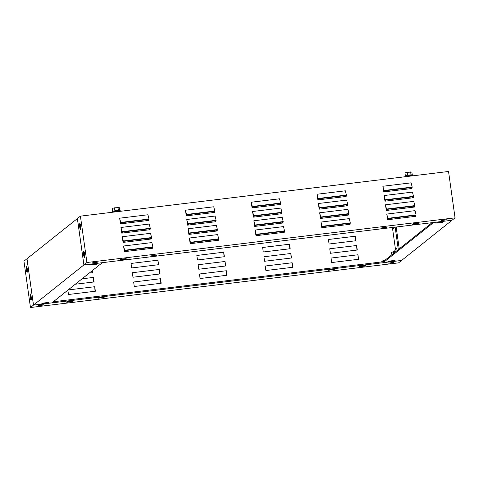 <?xml version="1.0" encoding="UTF-8"?>
<svg xmlns="http://www.w3.org/2000/svg" width="479" height="479" viewBox="0 0 479 479"><rect width="100%" height="100%" fill="white"/><g stroke="black" fill="none" stroke-linecap="round" stroke-linejoin="round"><path stroke-width="0.72" d="M410.82 176.056L407.078 176.512M404.977 176.769L404.881 176.068A4 0.425 -8 0 1 409.479 175.003A4 0.425 -8 0 1 412.802 174.955L412.91 175.697A4 0.425 172 0 0 409.587 175.739A4 0.425 172 0 0 404.995 176.763M405.366 175.787L404.965 172.913L407.18 172.314L411.868 172.081L412.257 174.817M411.048 174.847L410.635 171.895M407.593 175.278L407.18 172.314M114.421 212.017L118.163 211.562M112.337 212.269A4 0.425 -8 0 1 116.93 211.251A4 0.425 -8 0 1 120.253 211.203L120.145 210.461A4 0.425 172 0 0 116.822 210.509A4 0.425 172 0 0 112.224 211.574L112.32 212.275M119.6 210.323L119.211 207.587L114.523 207.82L112.308 208.425L112.709 211.293M114.936 210.784L114.523 207.82M118.391 210.353L117.978 207.401M80.436 225.807C80.676 227.519 80.616 228.052 80.256 227.393C80.017 225.681 80.077 225.148 80.436 225.807L80.167 225.304M80.526 227.902L80.256 227.393M80.544 227.435L80.484 227.369C80.244 225.651 80.31 225.124 80.67 225.777M80.274 224.232A2.658 0.467 -96.9 0 0 80.029 223.962A2.658 0.467 -96.9 0 0 79.981 223.98A2.658 0.467 -96.9 0 0 79.903 226.801A2.658 0.467 -96.9 0 0 80.67 229.243A2.658 0.467 -96.9 0 0 80.717 229.219A2.658 0.467 -96.9 0 0 80.843 228.92M84.346 253.625C84.585 255.337 84.526 255.87 84.166 255.211C83.927 253.499 83.987 252.966 84.346 253.625L84.076 253.116M84.436 255.714L84.166 255.211M84.454 255.253L84.394 255.181C84.154 253.469 84.214 252.936 84.579 253.595M84.184 252.05A2.658 0.467 -96.9 0 0 83.939 251.774A2.658 0.467 -96.9 0 0 83.891 251.798A2.658 0.467 -96.9 0 0 83.813 254.612A2.658 0.467 -96.9 0 0 84.579 257.055A2.658 0.467 -96.9 0 0 84.627 257.037A2.658 0.467 -96.9 0 0 84.753 256.732M83.621 254.828A3.108 0.545 83.1 0 1 83.849 251.385A3.108 0.545 83.1 0 1 84.615 254.038A3.108 0.545 83.1 0 1 84.585 257.457A3.108 0.545 83.1 0 1 83.621 254.828M79.712 227.016A3.108 0.545 83.1 0 1 79.939 223.573A3.108 0.545 83.1 0 1 80.706 226.22A3.108 0.545 83.1 0 1 80.676 229.639A3.108 0.545 83.1 0 1 79.712 227.016M444.793 219.801L447.141 219.765L441.542 220.556L444.793 219.801M154.974 255.091L152.807 255.427M153.202 256.325L150.855 256.355L151.496 255.816L157.052 255.091L156.417 255.63L153.202 256.325M385.05 227.178L382.883 227.513M383.278 228.411L380.931 228.441L381.571 227.902L387.128 227.178L386.493 227.717L383.278 228.411M95.076 262.229L97.423 262.199L91.83 262.983L95.076 262.229M448.536 171.482L455.05 217.843L86.927 262.504L80.412 216.143L448.536 171.482M86.927 262.504L83.915 264.905L452.038 220.244L455.05 217.843M413.317 223.747L418.838 223.076L417.933 223.795L412.413 224.465L413.317 223.747M120.66 259.253L126.181 258.582L125.276 259.301L119.756 259.971L120.66 259.253M83.915 264.905L77.4 218.544L80.412 216.143M124.372 251.667L152.657 248.236L152.885 246.829L151.861 242.578L123.576 246.008L124.372 251.667L124.6 250.266L152.885 246.829M190.175 243.685L218.46 240.254L218.687 238.847L217.664 234.59L189.379 238.027L190.175 243.685L190.403 242.278L218.687 238.847M255.978 235.704L284.263 232.273L284.49 230.866L283.466 226.609L255.181 230.04L255.978 235.704L256.205 234.297L284.49 230.866M321.78 227.717L350.065 224.286L350.293 222.879L349.269 218.628L320.984 222.058L321.78 227.717L322.008 226.316L350.293 222.879M387.583 219.735L415.862 216.304L416.095 214.897L415.071 210.64L386.787 214.077L387.583 219.735L387.81 218.328L416.095 214.897M123.073 242.398L151.352 238.967L151.58 237.56L150.556 233.303L122.277 236.734L123.073 242.398L123.301 240.991L151.58 237.56M188.87 234.411L217.155 230.98L217.382 229.579L216.358 225.322L188.079 228.752L188.87 234.411L189.103 233.01L217.382 229.579M254.672 226.429L282.957 222.998L283.185 221.591L282.161 217.334L253.876 220.771L254.672 226.429L254.906 225.022L283.185 221.591M320.475 218.448L348.76 215.017L348.987 213.61L347.964 209.353L319.679 212.784L320.475 218.448L320.702 217.041L348.987 213.61M386.278 210.461L414.563 207.03L414.79 205.629L413.766 201.372L385.481 204.802L386.278 210.461L386.505 209.06L414.79 205.629M121.768 233.123L150.053 229.692L150.28 228.285L149.256 224.034L120.971 227.465L121.768 233.123L121.995 231.716L150.28 228.285M187.57 225.142L215.855 221.711L216.083 220.304L215.059 216.047L186.774 219.478L187.57 225.142L187.798 223.735L216.083 220.304M253.373 217.155L281.652 213.724L281.886 212.323L280.862 208.066L252.577 211.496L253.373 217.155L253.601 215.754L281.886 212.323M319.176 209.173L347.455 205.742L347.682 204.335L346.658 200.084L318.379 203.515L319.176 209.173L319.403 207.766L347.682 204.335M384.972 201.192L413.257 197.761L413.485 196.354L412.461 192.097L384.182 195.528L384.972 201.192L385.206 199.785L413.485 196.354M120.463 223.855L148.747 220.418L148.975 219.017L147.951 214.76L119.666 218.19L120.463 223.855L120.69 222.448L148.975 219.017M186.265 215.867L214.55 212.436L214.778 211.029L213.754 206.778L185.469 210.209L186.265 215.867L186.493 214.46L214.778 211.029M252.068 207.886L280.353 204.455L280.58 203.048L279.556 198.791L251.271 202.222L252.068 207.886L252.295 206.479L280.58 203.048M317.87 199.905L346.155 196.468L346.383 195.067L345.359 190.81L317.074 194.24L317.87 199.905L318.098 198.498L346.383 195.067M383.673 191.917L411.952 188.487L412.185 187.079L411.162 182.828L382.877 186.259L383.673 191.917L383.901 190.51L412.185 187.079M125.276 259.301L125.193 258.702M417.933 223.795L417.85 223.196M411.036 187.588L411.263 188.57L411.431 187.54L384.529 190.804L384.362 191.834M383.901 190.51L382.877 186.259M345.239 195.57L345.461 196.552L345.628 195.522L318.727 198.791L318.559 199.821M318.098 198.498L317.074 194.24M279.437 203.557L279.658 204.539L279.826 203.509L252.924 206.772L252.756 207.802M252.295 206.479L251.271 202.222M213.634 211.538L213.862 212.52L214.029 211.49L187.121 214.754L186.954 215.784M186.493 214.46L185.469 210.209M147.831 219.52L148.059 220.502L148.227 219.472L121.325 222.741L121.157 223.771M120.69 222.448L119.666 218.19M412.341 196.863L412.569 197.845L412.736 196.815L385.834 200.078L385.667 201.108M385.206 199.785L384.182 195.528M346.539 204.844L346.766 205.826L346.934 204.796L320.032 208.06L319.864 209.089M319.403 207.766L318.379 203.515M280.736 212.826L280.963 213.808L281.131 212.778L254.229 216.041L254.062 217.071M253.601 215.754L252.577 211.496M214.933 220.813L215.161 221.795L215.328 220.765L188.427 224.028L188.259 225.058M187.798 223.735L186.774 219.478M149.137 228.794L149.358 229.776L149.526 228.746L122.624 232.01L122.456 233.039M121.995 231.716L120.971 227.465M413.646 206.132L413.874 207.114L414.036 206.084L387.134 209.347L386.966 210.377M386.505 209.06L385.481 204.802M347.844 214.119L348.071 215.101L348.239 214.071L321.331 217.334L321.164 218.364M320.702 217.041L319.679 212.784M282.041 222.1L282.269 223.082L282.436 222.052L255.535 225.316L255.367 226.345M254.906 225.022L253.876 220.771M216.239 230.082L216.466 231.064L216.634 230.034L189.732 233.297L189.564 234.327M189.103 233.01L188.079 228.752M150.436 238.069L150.663 239.051L150.831 238.021L123.929 241.284L123.762 242.314M123.301 240.991L122.277 236.734M414.946 215.406L415.173 216.388L415.341 215.358L388.439 218.622L388.271 219.651M387.81 218.328L386.787 214.077M349.149 223.388L349.371 224.37L349.538 223.34L322.636 226.603L322.469 227.633M322.008 226.316L320.984 222.058M283.346 231.369L283.568 232.357L283.736 231.327L256.834 234.59L256.666 235.62M256.205 234.297L255.181 230.04M217.544 239.356L217.771 240.338L217.933 239.308L191.031 242.572L190.864 243.601M190.403 242.278L189.379 238.027M151.741 247.338L151.969 248.32L152.136 247.29L125.229 250.553L125.067 251.583M124.6 250.266L123.576 246.008M27.171 269.713C26.926 268 26.746 267.665 26.62 268.707C26.866 270.419 27.046 270.755 27.171 269.713L27.075 270.509M26.716 267.911L26.62 268.707M26.926 268.348L26.854 268.677C27.093 270.396 27.279 270.731 27.399 269.689M27.393 271.527A2.658 0.467 83.1 0 1 27.267 271.832A2.658 0.467 83.1 0 1 27.219 271.85A2.658 0.467 83.1 0 1 26.453 269.408A2.658 0.467 83.1 0 1 26.531 266.593A2.658 0.467 83.1 0 1 26.579 266.569A2.658 0.467 83.1 0 1 26.824 266.845M31.081 297.531C30.836 295.818 30.656 295.483 30.53 296.525C30.776 298.237 30.955 298.573 31.081 297.531L30.985 298.327M30.626 295.729L30.53 296.525M30.836 296.16L30.764 296.495C31.003 298.207 31.189 298.543 31.309 297.501M31.303 299.345A2.658 0.467 83.1 0 1 31.177 299.644A2.658 0.467 83.1 0 1 31.129 299.668A2.658 0.467 83.1 0 1 30.363 297.225A2.658 0.467 83.1 0 1 30.44 294.405A2.658 0.467 83.1 0 1 30.488 294.387A2.658 0.467 83.1 0 1 30.734 294.657M391.403 254.104L391.181 252.475L391.403 254.104M393.241 251.643L393.708 253.271M30.171 297.441A3.108 0.545 -96.9 0 0 31.135 300.07A3.108 0.545 -96.9 0 0 31.165 296.651A3.108 0.545 -96.9 0 0 30.399 293.998A3.108 0.545 -96.9 0 0 30.171 297.441M26.261 269.623A3.108 0.545 -96.9 0 0 27.225 272.252A3.108 0.545 -96.9 0 0 27.255 268.833A3.108 0.545 -96.9 0 0 26.489 266.18A3.108 0.545 -96.9 0 0 26.261 269.623M40.721 305.56L38.38 305.596L41.625 304.842L43.972 304.806L40.721 305.56M332.312 269.036L334.659 269.006L334.019 269.545L328.462 270.27L329.103 269.731L332.312 269.036M102.237 296.95L104.584 296.92L103.943 297.459L98.387 298.183L99.021 297.645L102.237 296.95M390.439 263.133L388.092 263.163L393.69 262.378L390.439 263.133M26.992 258.75L23.95 261.157L30.464 307.518L398.588 262.857L401.594 260.432M26.962 258.756L33.476 305.117L30.464 307.518M72.203 301.614L66.677 302.285L67.581 301.566L73.107 300.896L72.203 301.614L72.119 301.016M364.86 266.108L359.334 266.779L360.238 266.055L365.764 265.39L364.86 266.108L364.776 265.51M33.476 305.117L401.6 260.456M53.277 301.77L383.098 261.756M332.576 269.006L330.414 269.342M102.5 296.92L100.333 297.255M355.34 236.231L355.975 240.745L329.073 244.009L328.438 239.494L355.34 236.231L355.622 240.787M289.544 244.218L290.172 248.727L263.27 251.99L262.636 247.481L289.544 244.218L289.819 248.775M223.741 252.199L224.376 256.714L197.468 259.977L196.839 255.463L223.741 252.199L224.016 256.756M157.938 260.181L158.573 264.695L131.671 267.959L131.036 263.444L157.938 260.181L158.214 264.737M92.465 270.527L92.77 272.677L89.232 273.108M356.645 245.505L357.28 250.02L330.378 253.283L329.744 248.769L356.645 245.505L356.927 250.062M68.12 289.939L94.74 286.711L95.375 291.226L68.473 294.489L67.862 290.142M160.543 278.724L161.178 283.239L134.276 286.502L133.641 281.987L160.543 278.724L160.824 283.281M226.345 270.743L226.98 275.257L200.078 278.521L199.444 274.006L226.345 270.743L226.621 275.299M290.843 253.487L291.477 258.001L264.576 261.265L263.941 256.75L290.843 253.487L291.124 258.043M225.04 261.468L225.675 265.983L198.773 269.246L198.138 264.737L225.04 261.468L225.322 266.025M159.238 269.455L159.872 273.97L132.97 277.233L132.336 272.719L159.238 269.455L159.519 274.012M82.071 278.814L93.441 277.437L94.07 281.951L75.281 284.233M292.148 262.761L292.783 267.276L265.881 270.539L265.246 266.025L292.148 262.761L292.424 267.318M357.951 254.774L358.585 259.289L331.678 262.552L331.049 258.043L357.951 254.774L358.226 259.331M94.74 286.711L95.022 291.268M93.441 277.437L93.716 281.993M92.291 270.671L92.411 272.725M394.325 251.499A1.724 0.299 83.1 0 1 394.409 251.206A1.724 0.299 83.1 0 1 394.516 251.194A1.724 0.299 83.1 0 1 394.888 252.331M397.199 250.493A3.97 0.695 -96.9 0 0 396.265 248.757L394.409 251.206M432.106 222.663L383.242 261.618L383.098 260.594L381.386 261.965M433.597 222.484L383.224 262.666L382.913 261.779M433.603 222.501L452.008 220.268L401.63 260.432L383.224 262.666M387.559 262.007L388.613 261.163L395.055 260.384L394.001 261.223L387.559 262.007M436.495 222.998L437.549 222.154L443.991 221.376L442.937 222.214L436.495 222.998M392.481 228.034L395.528 249.727M398.312 249.607L395.151 227.148M383.098 260.594L384.781 260.39M399.235 248.87L396.163 227.022M391.876 227.543L393.295 228.693A3.97 0.695 -96.9 0 0 393.78 227.315M442.937 222.214L442.836 221.514M394.001 261.223L393.906 260.522M77.406 218.568L26.992 258.732L33.506 305.093L83.885 264.929L77.37 218.568M33.506 305.093L51.912 302.86L102.29 262.696L83.885 264.929M47.966 303.207L49.02 302.363L42.577 303.147L41.523 303.985L47.966 303.207L47.87 302.506M96.902 264.198L97.956 263.354L91.513 264.139L90.459 264.977L96.902 264.198L96.8 263.498M386.493 227.717L386.403 227.076M156.417 255.63L156.328 254.99M103.943 297.459L103.853 296.824M334.019 269.545L333.929 268.911M391.385 254.109L392.463 254.271M394.666 251.457L391.181 252.475"/></g></svg>
